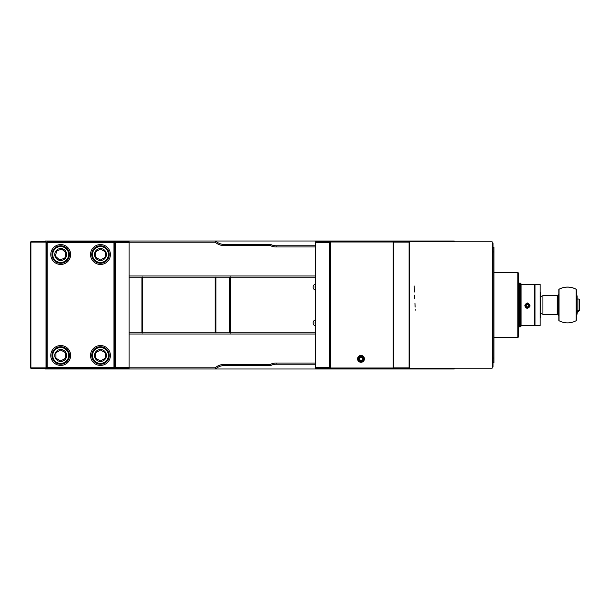 <?xml version="1.0" encoding="UTF-8"?>
<svg xmlns="http://www.w3.org/2000/svg" width="610" height="610" viewBox="0 0 610 610"><rect width="100%" height="100%" fill="white"/><g stroke="black" fill="none" stroke-linecap="round" stroke-linejoin="round"><path stroke-width="0.91" d="M68.854 241.598L69.456 241.003L45.209 241.003L44.812 241.72M44.812 368.28L45.209 368.997L69.456 368.997L68.854 368.402M454.214 368.196L454.214 368.997L215.726 368.997L215.254 367.799L129.076 367.799M129.076 242.2L215.254 242.2L215.726 241.003L454.214 241.003L454.214 241.804M129.076 334.013L315.675 334.013M315.675 363.034L276.17 363.034A13.115 13.115 0 0 0 270.291 364.422L224.045 364.422A13.115 13.115 0 0 0 215.254 367.799M315.675 332.824L129.076 332.824M315.675 245.777L276.17 245.777A11.925 11.925 0 0 1 270.581 244.381L224.045 244.381A11.925 11.925 0 0 1 215.726 241.003L91.713 241.003L91.713 241.598M215.254 242.2A13.115 13.115 0 0 0 224.045 245.578L270.291 245.578A13.115 13.115 0 0 0 276.17 246.966L315.675 246.966M270.291 364.422L270.581 365.619A11.925 11.925 0 0 1 276.17 364.223L315.675 364.223M91.713 368.402L91.713 368.997L92.308 368.402M69.456 368.402L69.456 368.997L215.726 368.997A11.925 11.925 0 0 1 224.045 365.619L270.581 365.619M92.308 241.598L91.713 241.003L69.456 241.003L69.456 241.598M270.291 245.578L270.581 244.381M315.675 275.987L129.076 275.987M129.076 277.176L315.675 277.176M330.384 241.598L329.987 242.002L329.987 367.998L330.384 368.402L393.183 368.402L393.587 367.883L393.984 368.28L409.089 368.28L409.089 367.883L393.587 367.883L393.587 242.002L393.183 241.598L330.384 241.598L330.384 242.002L393.183 242.002L393.183 241.598M393.183 368.402L393.587 367.998M330.384 368.402L330.384 367.998L393.183 367.998L393.183 242.002L393.587 242.002M329.987 367.998L330.384 367.998L330.384 242.002L329.987 242.002M360.99 355.424A3.439 3.439 0 0 0 358.017 360.579A3.439 3.439 0 0 0 363.964 360.579A3.439 3.439 0 0 0 360.99 355.424M360.99 361.501A2.638 2.638 0 0 1 358.352 358.855A2.638 2.638 0 0 1 360.99 356.217A2.638 2.638 0 0 1 363.636 358.855A2.638 2.638 0 0 1 360.99 361.501M493.391 362.836L493.963 362.836L493.963 247.164L493.391 247.164M493.391 358.062L493.963 358.062M493.391 251.938L493.963 251.938M517.814 272.403L518.607 273.204L518.607 336.796L517.814 337.597L517.814 272.403L493.963 272.403M493.963 337.597L517.814 337.597M527.444 302.957C524.165 304.535 524.036 306.35 527.048 308.416C530.814 306.876 530.944 305.061 527.444 302.957L527.444 303.727M534.993 285.129L534.2 284.329L534.2 325.671L521.085 325.671M540.163 318.115L540.559 317.719L540.559 292.281L540.163 291.885M521.085 305.724L521.085 283.932L520.284 283.139L520.284 326.861L521.085 326.068L521.085 305.724M518.607 326.861L519.491 326.541L519.674 283.139L519.674 326.861L520.284 326.861M519.308 326.861L519.308 283.139L518.607 283.139M526.575 304.619L526.087 305.9L526.956 306.967L528.313 306.746L528.801 305.457L527.932 304.398M527.81 304.413L527.383 304.481M534.993 284.329L534.993 325.671L534.993 284.344L540.163 284.329L540.163 325.671L534.993 325.671L540.163 325.671L540.163 284.344L534.993 284.329M409.485 367.883L409.485 242.117L409.089 242.117L409.089 367.883L409.485 367.883L409.089 368.28M409.089 241.72L409.089 242.117L393.587 242.117L393.984 241.72L409.089 241.72L409.485 242.117M329.194 241.72L315.675 241.72L315.675 242.513L329.987 242.513L329.194 241.72L329.194 367.487L315.675 367.487L315.675 368.28L329.194 368.28L329.194 367.487L329.987 367.487L329.194 368.28M315.675 367.487L315.675 242.513M362.165 357.506A1.792 1.792 0 0 0 359.237 358.52A1.792 1.792 0 0 0 361.577 360.548A1.792 1.792 0 0 0 362.165 357.506M361.295 357.285L362.508 358.329L362.355 359.122L362.203 359.908L360.685 360.434L359.473 359.381L359.778 357.811L361.295 357.285M526.445 304.764A1.38 1.373 -0 0 1 527.764 304.367L526.445 304.764L526.125 306.106A1.38 1.373 -0 0 1 526.445 304.764M527.124 307.051A1.38 1.373 -0 0 1 526.125 306.106L527.124 307.051L528.443 306.655A1.38 1.373 -0 0 1 527.124 307.051L527.124 307.021M528.763 305.313A1.38 1.373 -0 0 1 528.443 306.655L528.763 305.313L527.764 304.367A1.38 1.373 -0 0 1 528.763 305.313M527.345 306.899L528.367 306.594M528.557 306.106L528.733 305.374M526.392 306.273L527.101 306.944M527.902 303.78A1.99 1.982 -0 0 1 528.885 307.074A1.99 1.982 -0 0 1 525.538 306.281A1.99 1.982 -0 0 1 527.902 303.78M409.485 368.196L492.156 368.196L492.156 241.804L409.485 241.804M492.156 367.006L493.025 367.006L493.025 242.993L492.156 242.993M493.025 365.657L493.025 244.343M230.473 276.971L229.673 277.771L229.673 332.229L230.473 333.029M142.717 276.971L141.916 277.771L141.916 332.229L142.717 333.029M315.675 288.118L315.149 287.836L315.111 286.464L315.675 286.113M315.675 290.23A3.18 3.18 0 0 1 315.675 284.001M315.675 323.895L315.149 323.613L315.111 322.233L315.675 321.882M315.675 325.999A3.18 3.18 0 0 1 315.675 319.77M215.955 276.971L215.155 277.771L215.155 332.229L215.955 333.029M557.243 295.682L557.243 314.341L558.036 313.548L558.036 304.398M557.243 314.341L542.93 314.341L542.93 295.682M576.32 295.461L576.32 320.372L576.32 289.582L576.717 314.539L577.113 314.142L577.113 295.858L576.717 295.461M579.103 310.963L579.103 299.037L577.113 299.037L577.113 310.963L579.5 310.566L579.5 299.434L579.5 310.566M558.432 315.332L558.829 315.728L558.829 294.272L558.036 295.065L558.036 314.935L558.432 315.332L558.432 294.668M558.829 289.582L558.829 320.372A0.396 0.396 180 0 0 559.042 320.715L559.042 289.239A0.396 0.396 180 0 0 558.829 289.582L558.829 297.039M558.036 301.058L558.036 299.06M576.32 289.582A0.396 0.396 -0 0 0 576.114 289.239C570.419 286.349 564.73 286.349 559.042 289.239A17.888 17.888 -0 0 1 576.114 289.239L576.114 289.285A0.396 0.396 -0 0 1 576.32 289.628M577.113 312.244L578.311 310.963M46.002 241.72L30.896 241.72L30.5 242.117L30.5 367.883L46.398 367.883L46.398 242.117L46.002 241.72L46.002 368.28L46.398 367.883L46.398 368.402L114.764 368.402L114.764 241.598L47.191 241.598L46.795 242.002L47.191 242.399L113.971 242.399L113.971 367.601L114.764 368.402M114.764 241.598L113.971 242.399M113.971 367.601L47.191 367.601L47.191 242.399M50.775 254.523A9.935 9.935 0 0 0 65.674 263.123A9.935 9.935 0 0 0 65.674 245.914A9.935 9.935 0 0 0 50.775 254.523M50.775 355.477A9.935 9.935 0 0 0 65.674 364.086A9.935 9.935 0 0 0 65.674 346.876A9.935 9.935 0 0 0 50.775 355.477M110.395 254.523A9.935 9.935 0 0 0 95.488 245.914A9.935 9.935 0 0 0 95.488 263.123A9.935 9.935 0 0 0 110.395 254.523M110.395 355.477A9.935 9.935 0 0 0 95.488 346.876A9.935 9.935 0 0 0 95.488 364.086A9.935 9.935 0 0 0 110.395 355.477M47.191 367.601L46.398 368.402M46.795 242.002L46.398 242.399M91.713 355.477A8.746 8.746 0 0 1 100.459 346.739A8.746 8.746 0 0 1 109.198 355.477A8.746 8.746 0 0 1 100.459 364.223A8.746 8.746 0 0 1 91.713 355.477M69.456 254.523A8.746 8.746 0 0 1 60.71 263.261A8.746 8.746 0 0 1 51.964 254.523A8.746 8.746 0 0 1 60.71 245.777A8.746 8.746 0 0 1 69.456 254.523M91.713 254.523A8.746 8.746 0 0 1 100.459 245.777A8.746 8.746 0 0 1 109.198 254.523A8.746 8.746 0 0 1 100.459 263.261A8.746 8.746 0 0 1 91.713 254.523M69.456 355.477A8.746 8.746 0 0 1 60.71 364.223A8.746 8.746 0 0 1 51.964 355.477A8.746 8.746 0 0 1 60.71 346.739A8.746 8.746 0 0 1 69.456 355.477M100.459 347.136A8.349 8.349 0 0 0 92.11 355.477A8.349 8.349 0 0 0 100.459 363.827A8.349 8.349 0 0 0 108.801 355.477A8.349 8.349 0 0 0 100.459 347.136M100.459 347.532A7.953 7.953 0 0 1 107.345 359.458A7.953 7.953 0 0 1 93.574 359.458A7.953 7.953 0 0 1 100.459 347.532M106.422 355.477A5.963 5.963 0 0 0 97.478 350.315A5.963 5.963 0 0 0 97.478 360.647A5.963 5.963 0 0 0 106.422 355.477M95.686 352.725L100.459 349.972L105.225 352.725L105.225 358.23L100.459 360.99L95.686 358.23L95.686 352.725M60.71 347.136A8.349 8.349 0 0 0 52.361 355.477A8.349 8.349 0 0 0 60.71 363.827A8.349 8.349 0 0 0 69.052 355.477A8.349 8.349 0 0 0 60.71 347.136M60.71 347.532A7.953 7.953 0 0 1 67.596 359.458A7.953 7.953 0 0 1 53.825 359.458A7.953 7.953 0 0 1 60.71 347.532M66.673 355.477A5.963 5.963 0 0 0 57.729 350.315A5.963 5.963 0 0 0 57.729 360.647A5.963 5.963 0 0 0 66.673 355.477M55.937 352.725L60.71 349.972L65.476 352.725L65.476 358.23L60.71 360.99L55.937 358.23L55.937 352.725M100.459 246.173A8.349 8.349 0 0 0 92.11 254.523A8.349 8.349 0 0 0 100.459 262.864A8.349 8.349 0 0 0 108.801 254.523A8.349 8.349 0 0 0 100.459 246.173M100.459 246.57A7.953 7.953 0 0 1 107.345 258.495A7.953 7.953 0 0 1 93.574 258.495A7.953 7.953 0 0 1 100.459 246.57M106.422 254.523A5.963 5.963 0 0 0 97.478 249.353A5.963 5.963 0 0 0 97.478 259.685A5.963 5.963 0 0 0 106.422 254.523M95.686 251.77L100.459 249.01L105.225 251.77L105.225 257.275L100.459 260.028L95.686 257.275L95.686 251.77M68.625 251.869A8.349 8.349 0 0 0 58.057 246.608A8.349 8.349 0 0 0 52.795 257.168A8.349 8.349 0 0 0 63.356 262.437A8.349 8.349 0 0 0 68.625 251.869M68.244 251.999A7.953 7.953 0 0 1 59.124 262.308A7.953 7.953 0 0 1 54.755 249.254A7.953 7.953 0 0 1 68.244 251.999M62.601 260.173A5.963 5.963 0 0 0 64.66 250.054A5.963 5.963 0 0 0 54.862 253.333A5.963 5.963 0 0 0 62.601 260.173M61.808 249.124L65.933 252.769L65.384 255.468L64.835 258.167L59.612 259.921L55.487 256.269L56.585 250.87L61.808 249.124M114.764 242.513L114.764 367.487L115.564 367.487L115.564 242.513L129.076 242.513L129.076 241.72L115.564 241.72L115.564 242.513L114.764 242.513L115.564 241.72M115.564 368.28L115.564 367.487L129.076 367.487L129.076 368.28L115.564 368.28L114.764 367.487M129.076 242.513L129.076 367.487M30.5 367.883L30.896 368.28L46.002 368.28M30.5 242.117L30.896 242.117L30.896 368.28M30.896 241.72L30.896 242.117L46.398 242.117M276.17 245.777L276.17 246.966M276.17 364.223L276.17 363.034M224.045 365.619L224.045 364.422M224.045 244.381L224.045 245.578M230.473 277.176L230.473 332.824M142.717 277.176L142.717 332.824M215.955 277.176L215.955 332.824M558.836 289.529L558.829 289.628A0.396 0.396 -0 0 1 559.042 289.285A17.888 17.888 -0 0 1 576.114 289.285L576.114 320.715A0.396 0.396 180 0 0 576.32 320.372L576.114 320.715A17.888 17.888 -0 0 1 559.042 320.715L558.829 320.372M578.311 311.435A0.793 0.732 180 0 1 577.51 312.167L577.113 312.167M577.51 310.963L577.51 312.167M414.632 295.934L414.754 298.671L414.625 295.98M415.113 307.028L414.945 303.216L415.136 307.074M415.25 309.636L415.25 310.177M414.617 295.858L414.594 295.171M414.449 291.992L414.205 285.998M534.2 284.329L521.085 284.329M534.993 324.871L534.2 325.671M519.674 283.139L520.284 283.139M540.094 296.849L542.93 295.659L557.243 295.659L558.036 296.452M542.93 314.341L540.094 313.151M576.32 314.539L576.717 314.539M579.103 299.037L579.5 299.434M558.829 290.589L558.829 294.272M576.32 297.039L576.305 289.468M559.042 320.715A17.888 17.888 0 0 0 576.114 320.715"/></g></svg>
